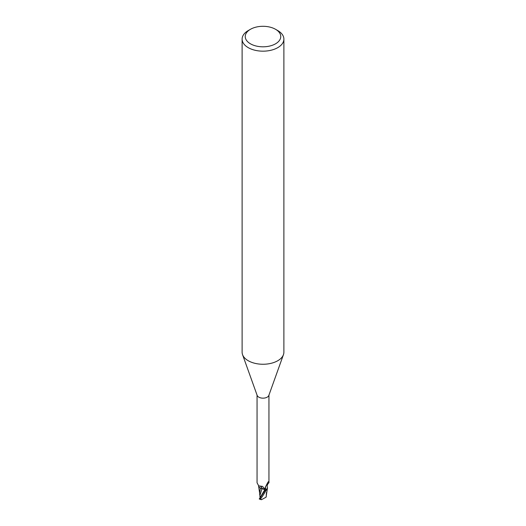 <?xml version="1.0" encoding="UTF-8"?>
<svg xmlns="http://www.w3.org/2000/svg" width="526" height="526" viewBox="0 0 526 526"><rect width="100%" height="100%" fill="white"/><g stroke="black" fill="none" stroke-linecap="round" stroke-linejoin="round"><path stroke-width="0.79" d="M275.558 29.305L277.774 30.58A20.889 12.059 180 0 1 283.889 39.108L283.889 352.196A20.889 12.059 180 0 1 283.455 354.642A20.889 12.059 180 0 1 277.774 360.724A20.889 12.059 180 0 1 257.017 363.749A20.889 12.059 180 0 1 242.545 354.642A20.889 12.059 180 0 1 242.111 352.196L242.111 39.108A20.889 12.059 180 0 1 248.226 30.58L250.442 29.305A17.752 10.25 180 0 1 275.558 29.305A17.752 10.25 180 0 1 275.558 43.803A17.752 10.25 180 0 1 250.442 43.803A17.752 10.25 180 0 1 250.442 29.305L248.226 30.58M283.455 354.642L268.832 395.42A5.95 3.439 180 0 1 267.208 397.156A5.95 3.439 180 0 1 261.297 398.018A5.95 3.439 180 0 1 257.168 395.42L242.545 354.642M283.889 39.108A20.889 12.059 180 0 1 277.774 47.636A20.889 12.059 180 0 1 255.005 50.253A20.889 12.059 180 0 1 242.111 39.108M267.451 488.082A5.378 3.103 180 0 1 266.702 489.515L265.939 489.312L265.301 488.312L265.426 487.037L267.819 482.388L268.53 481.803L268.95 482.789C267.359 484.19 266.827 485.708 267.359 487.326A5.378 3.103 180 0 1 267.451 488.082L266.432 489.818A6.213 3.59 180 0 1 265.209 490.179L259.436 499.016M260.304 497.458L259.903 495.551L261.974 488.674L264.828 489.634L265.321 490.337L264.834 489.621L265.321 490.344L264.828 489.634L261.987 488.641M257.05 395.079L257.05 482.789L258.72 485.866L262.507 486.386L264.571 488.595M264.302 488.148L265.15 490.035A5.95 3.439 180 0 0 266.702 489.515M268.345 481.665L268.53 481.803A6.47 6.167 -29.6 0 0 267.872 482.296M265.939 489.312A6.47 6.167 -29.6 0 1 265.584 486.609M268.95 482.789L268.95 395.079M258.542 485.794A5.378 3.103 180 0 0 260.817 488.26A5.378 3.103 180 0 0 262.02 488.628A2.696 1.558 180 0 1 264.867 489.607L265.15 490.035M260.436 497.07L264.834 489.621L260.337 487.957M267.405 488.437L266.038 497.221L261.468 499.7L260.58 498.694C261.816 497.438 263.736 494.499 266.34 489.884L267.057 489.173M262.02 488.628A6.818 3.86 169.5 0 0 259.916 486.07M260.37 488.056L259.693 492.947M259.726 495.084L259.693 492.711M259.903 495.551L259.831 494.473M266.268 496.511L266.307 494.21M266.261 496.491L265.985 497.28M266.301 495.078L266.386 493.526M266.511 492.356L266.287 495.144M260.712 499.075L261.468 499.7M266.34 489.884A6.266 3.616 180 0 1 265.229 490.206M266.432 489.818A6.213 3.59 180 0 1 265.209 490.179M260.449 497.05L259.732 496.991M264.867 489.607A9.415 5.326 169.5 0 0 264.532 488.522M260.58 498.694A6.266 3.616 180 0 1 259.482 498.352M259.048 485.965L258.72 485.866M259.732 493.73L258.588 486.057M259.252 499.003L261.001 499.634"/></g></svg>

